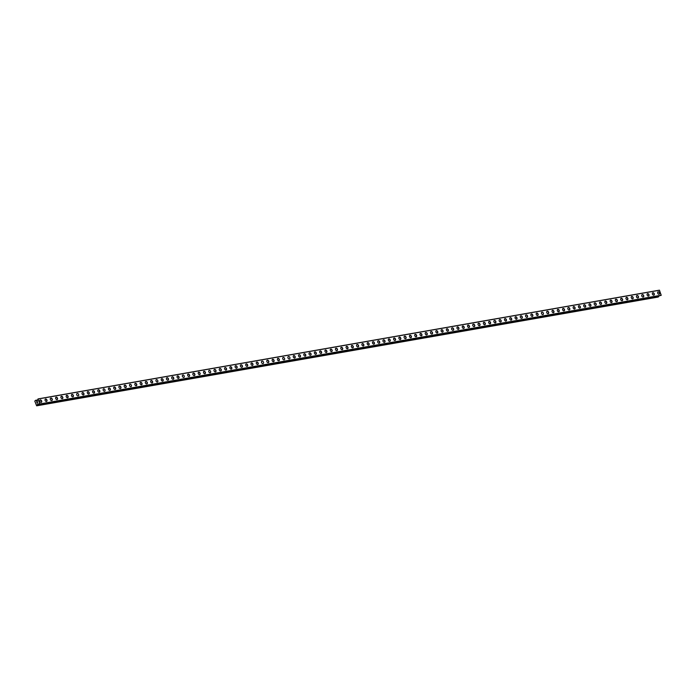 <?xml version="1.0" encoding="UTF-8"?>
<svg xmlns="http://www.w3.org/2000/svg" width="696" height="696" viewBox="0 0 696 696"><rect width="100%" height="100%" fill="white"/><g stroke="black" fill="none" stroke-linecap="round" stroke-linejoin="round"><path stroke-width="1.04" d="M40.09 400.009A1.322 0.957 -119 0 1 41.142 402.392A1.322 0.957 -119 0 1 40.307 399.93A1.322 0.957 -119 0 1 41.368 402.314M45.37 399.086A1.322 0.957 -119 0 1 46.423 401.47A1.322 0.957 -119 0 1 45.588 399.008A1.322 0.957 -119 0 1 46.649 401.392M50.651 398.155A1.322 0.957 -119 0 1 51.704 400.548A1.322 0.957 -119 0 1 50.869 398.077A1.322 0.957 -119 0 1 51.93 400.47M55.932 397.233A1.322 0.957 -119 0 1 56.985 399.617A1.322 0.957 -119 0 1 56.15 397.155A1.322 0.957 -119 0 1 57.211 399.539M61.213 396.311A1.322 0.957 -119 0 1 62.266 398.695A1.322 0.957 -119 0 1 61.431 396.233A1.322 0.957 -119 0 1 62.492 398.617M66.494 395.389A1.322 0.957 -119 0 1 67.547 397.773A1.322 0.957 -119 0 1 66.712 395.311A1.322 0.957 -119 0 1 67.773 397.694M71.775 394.458A1.322 0.957 -119 0 1 72.828 396.85A1.322 0.957 -119 0 1 71.992 394.388A1.322 0.957 -119 0 1 73.054 396.772M77.273 393.457A1.322 0.957 -119 0 1 78.109 395.928A1.322 0.957 -119 0 1 77.273 393.457M77.056 393.536A1.322 0.957 -119 0 1 78.335 395.85M82.337 392.614A1.322 0.957 -119 0 1 83.389 394.997A1.322 0.957 -119 0 1 82.554 392.535A1.322 0.957 -119 0 1 83.616 394.919M87.618 391.691A1.322 0.957 -119 0 1 88.67 394.075A1.322 0.957 -119 0 1 87.835 391.613A1.322 0.957 -119 0 1 88.897 393.997M92.899 390.769A1.322 0.957 -119 0 1 93.951 393.153A1.322 0.957 -119 0 1 93.116 390.691A1.322 0.957 -119 0 1 94.177 393.075M98.179 389.838A1.322 0.957 -119 0 1 99.232 392.231A1.322 0.957 -119 0 1 98.397 389.76A1.322 0.957 -119 0 1 99.458 392.152M103.678 388.838A1.322 0.957 -119 0 1 104.513 391.3A1.322 0.957 -119 0 1 103.678 388.838M103.46 388.916A1.322 0.957 -119 0 1 104.739 391.222M108.741 387.994A1.322 0.957 -119 0 1 109.794 390.378A1.322 0.957 -119 0 1 108.959 387.916A1.322 0.957 -119 0 1 110.02 390.299M114.022 387.072A1.322 0.957 -119 0 1 115.075 389.455A1.322 0.957 -119 0 1 114.24 386.993A1.322 0.957 -119 0 1 115.301 389.377M119.303 386.141A1.322 0.957 -119 0 1 120.356 388.533A1.322 0.957 -119 0 1 119.521 386.062A1.322 0.957 -119 0 1 120.582 388.455M124.584 385.219A1.322 0.957 -119 0 1 125.637 387.611A1.322 0.957 -119 0 1 124.801 385.14A1.322 0.957 -119 0 1 125.863 387.533M130.082 384.218A1.322 0.957 -119 0 1 130.918 386.68A1.322 0.957 -119 0 1 130.082 384.218M129.865 384.296A1.322 0.957 -119 0 1 131.144 386.602M135.146 383.374A1.322 0.957 -119 0 1 136.198 385.758A1.322 0.957 -119 0 1 135.363 383.296A1.322 0.957 -119 0 1 136.425 385.68M140.427 382.452A1.322 0.957 -119 0 1 141.479 384.836A1.322 0.957 -119 0 1 140.644 382.374A1.322 0.957 -119 0 1 141.706 384.757M145.708 381.521A1.322 0.957 -119 0 1 146.76 383.914A1.322 0.957 -119 0 1 145.925 381.443A1.322 0.957 -119 0 1 146.986 383.835M150.989 380.599A1.322 0.957 -119 0 1 152.041 382.983A1.322 0.957 -119 0 1 151.206 380.521A1.322 0.957 -119 0 1 152.267 382.913M156.487 379.598A1.322 0.957 -119 0 1 157.322 382.06A1.322 0.957 -119 0 1 156.487 379.598M156.269 379.677A1.322 0.957 -119 0 1 157.548 381.982M161.55 378.755A1.322 0.957 -119 0 1 162.603 381.138A1.322 0.957 -119 0 1 161.768 378.676A1.322 0.957 -119 0 1 162.829 381.06M166.831 377.824A1.322 0.957 -119 0 1 167.884 380.216A1.322 0.957 -119 0 1 167.049 377.745A1.322 0.957 -119 0 1 168.11 380.138M172.112 376.901A1.322 0.957 -119 0 1 173.174 379.294A1.322 0.957 -119 0 1 172.33 376.823A1.322 0.957 -119 0 1 173.391 379.216M177.393 375.979A1.322 0.957 -119 0 1 178.454 378.363A1.322 0.957 -119 0 1 177.611 375.901A1.322 0.957 -119 0 1 178.672 378.285M182.891 374.979A1.322 0.957 -119 0 1 183.735 377.441A1.322 0.957 -119 0 1 182.891 374.979M182.674 375.057A1.322 0.957 -119 0 1 183.953 377.363M187.955 374.126A1.322 0.957 -119 0 1 189.016 376.519A1.322 0.957 -119 0 1 188.172 374.056A1.322 0.957 -119 0 1 189.234 376.44M193.236 373.204A1.322 0.957 -119 0 1 194.297 375.596A1.322 0.957 -119 0 1 193.453 373.126A1.322 0.957 -119 0 1 194.515 375.518M198.517 372.282A1.322 0.957 -119 0 1 199.578 374.665A1.322 0.957 -119 0 1 198.734 372.203A1.322 0.957 -119 0 1 199.796 374.587M203.797 371.36A1.322 0.957 -119 0 1 204.859 373.743A1.322 0.957 -119 0 1 204.015 371.281A1.322 0.957 -119 0 1 205.076 373.665M209.296 370.359A1.322 0.957 -119 0 1 210.14 372.821A1.322 0.957 -119 0 1 209.296 370.359M209.078 370.437A1.322 0.957 -119 0 1 210.357 372.743M214.359 369.506A1.322 0.957 -119 0 1 215.421 371.899A1.322 0.957 -119 0 1 214.577 369.428A1.322 0.957 -119 0 1 215.638 371.821M219.64 368.584A1.322 0.957 -119 0 1 220.702 370.977A1.322 0.957 -119 0 1 219.858 368.506A1.322 0.957 -119 0 1 220.919 370.898M224.921 367.662A1.322 0.957 -119 0 1 225.982 370.046A1.322 0.957 -119 0 1 225.139 367.584A1.322 0.957 -119 0 1 226.2 369.967M230.202 366.74A1.322 0.957 -119 0 1 231.263 369.124A1.322 0.957 -119 0 1 230.42 366.661A1.322 0.957 -119 0 1 231.481 369.045M235.483 365.818A1.322 0.957 -119 0 1 236.544 368.201A1.322 0.957 -119 0 1 235.709 365.731A1.322 0.957 -119 0 1 236.762 368.123M240.764 364.887A1.322 0.957 -119 0 1 241.825 367.279A1.322 0.957 -119 0 1 240.981 364.808A1.322 0.957 -119 0 1 242.043 367.201M246.045 363.965A1.322 0.957 -119 0 1 247.106 366.348A1.322 0.957 -119 0 1 246.262 363.886A1.322 0.957 -119 0 1 247.324 366.27M251.326 363.042A1.322 0.957 -119 0 1 252.387 365.426A1.322 0.957 -119 0 1 251.543 362.964A1.322 0.957 -119 0 1 252.605 365.348M256.606 362.12A1.322 0.957 -119 0 1 257.668 364.504A1.322 0.957 -119 0 1 256.824 362.042A1.322 0.957 -119 0 1 257.885 364.426M262.105 361.111A1.322 0.957 -119 0 1 262.949 363.582A1.322 0.957 -119 0 1 262.105 361.111M261.887 361.189A1.322 0.957 -119 0 1 263.166 363.503M267.168 360.267A1.322 0.957 -119 0 1 268.23 362.66A1.322 0.957 -119 0 1 267.386 360.189A1.322 0.957 -119 0 1 268.447 362.572M272.449 359.345A1.322 0.957 -119 0 1 273.511 361.729A1.322 0.957 -119 0 1 272.667 359.267A1.322 0.957 -119 0 1 273.728 361.65M277.73 358.423A1.322 0.957 -119 0 1 278.791 360.806A1.322 0.957 -119 0 1 277.948 358.344A1.322 0.957 -119 0 1 279.009 360.728M283.228 357.422A1.322 0.957 -119 0 1 284.072 359.884A1.322 0.957 -119 0 1 283.228 357.422M283.011 357.492A1.322 0.957 -119 0 1 284.29 359.806M288.509 356.491A1.322 0.957 -119 0 1 289.353 358.962A1.322 0.957 -119 0 1 288.509 356.491M288.292 356.57A1.322 0.957 -119 0 1 289.571 358.884M293.573 355.647A1.322 0.957 -119 0 1 294.634 358.031A1.322 0.957 -119 0 1 293.79 355.569A1.322 0.957 -119 0 1 294.852 357.953M298.854 354.725A1.322 0.957 -119 0 1 299.915 357.109A1.322 0.957 -119 0 1 299.071 354.647A1.322 0.957 -119 0 1 300.133 357.031M304.135 353.803A1.322 0.957 -119 0 1 305.196 356.187A1.322 0.957 -119 0 1 304.352 353.725A1.322 0.957 -119 0 1 305.413 356.108M309.415 352.872A1.322 0.957 -119 0 1 310.477 355.264A1.322 0.957 -119 0 1 309.642 352.794A1.322 0.957 -119 0 1 310.694 355.186M314.696 351.95A1.322 0.957 -119 0 1 315.758 354.334A1.322 0.957 -119 0 1 314.923 351.871A1.322 0.957 -119 0 1 315.975 354.255M319.977 351.028A1.322 0.957 -119 0 1 321.039 353.411A1.322 0.957 -119 0 1 320.204 350.949A1.322 0.957 -119 0 1 321.256 353.333M325.258 350.105A1.322 0.957 -119 0 1 326.32 352.489A1.322 0.957 -119 0 1 325.484 350.027A1.322 0.957 -119 0 1 326.537 352.411M330.539 349.175A1.322 0.957 -119 0 1 331.6 351.567A1.322 0.957 -119 0 1 330.765 349.105A1.322 0.957 -119 0 1 331.818 351.489M335.82 348.252A1.322 0.957 -119 0 1 336.881 350.645A1.322 0.957 -119 0 1 336.046 348.174A1.322 0.957 -119 0 1 337.099 350.566M341.101 347.33A1.322 0.957 -119 0 1 342.162 349.714A1.322 0.957 -119 0 1 341.327 347.252A1.322 0.957 -119 0 1 342.38 349.636M346.382 346.408A1.322 0.957 -119 0 1 347.443 348.792A1.322 0.957 -119 0 1 346.608 346.33A1.322 0.957 -119 0 1 347.661 348.713M351.663 345.486A1.322 0.957 -119 0 1 352.724 347.87A1.322 0.957 -119 0 1 351.889 345.407A1.322 0.957 -119 0 1 352.942 347.791M356.944 344.555A1.322 0.957 -119 0 1 358.005 346.947A1.322 0.957 -119 0 1 357.17 344.476A1.322 0.957 -119 0 1 358.223 346.869M362.225 343.633A1.322 0.957 -119 0 1 363.286 346.016A1.322 0.957 -119 0 1 362.451 343.554A1.322 0.957 -119 0 1 363.503 345.938M367.505 342.71A1.322 0.957 -119 0 1 368.567 345.094A1.322 0.957 -119 0 1 367.732 342.632A1.322 0.957 -119 0 1 368.784 345.016M372.786 341.788A1.322 0.957 -119 0 1 373.848 344.172A1.322 0.957 -119 0 1 373.012 341.71A1.322 0.957 -119 0 1 374.065 344.094M378.067 340.857A1.322 0.957 -119 0 1 379.129 343.25A1.322 0.957 -119 0 1 378.293 340.779A1.322 0.957 -119 0 1 379.346 343.171M383.348 339.935A1.322 0.957 -119 0 1 384.41 342.328A1.322 0.957 -119 0 1 383.574 339.857A1.322 0.957 -119 0 1 384.627 342.249M388.629 339.013A1.322 0.957 -119 0 1 389.69 341.397A1.322 0.957 -119 0 1 388.855 338.935A1.322 0.957 -119 0 1 389.908 341.318M393.91 338.091A1.322 0.957 -119 0 1 394.971 340.475A1.322 0.957 -119 0 1 394.136 338.012A1.322 0.957 -119 0 1 395.189 340.396M399.191 337.168A1.322 0.957 -119 0 1 400.252 339.552A1.322 0.957 -119 0 1 399.417 337.09A1.322 0.957 -119 0 1 400.47 339.474M404.472 336.238A1.322 0.957 -119 0 1 405.533 338.63A1.322 0.957 -119 0 1 404.698 336.159A1.322 0.957 -119 0 1 405.751 338.552M409.753 335.315A1.322 0.957 -119 0 1 410.814 337.699A1.322 0.957 -119 0 1 409.979 335.237A1.322 0.957 -119 0 1 411.031 337.63M415.034 334.393A1.322 0.957 -119 0 1 416.095 336.777A1.322 0.957 -119 0 1 415.26 334.315A1.322 0.957 -119 0 1 416.312 336.699M420.314 333.471A1.322 0.957 -119 0 1 421.376 335.855A1.322 0.957 -119 0 1 420.541 333.393A1.322 0.957 -119 0 1 421.593 335.776M425.595 332.54A1.322 0.957 -119 0 1 426.657 334.933A1.322 0.957 -119 0 1 425.822 332.462A1.322 0.957 -119 0 1 426.874 334.854M430.876 331.618A1.322 0.957 -119 0 1 431.938 334.01A1.322 0.957 -119 0 1 431.102 331.54A1.322 0.957 -119 0 1 432.155 333.932M436.157 330.696A1.322 0.957 -119 0 1 437.219 333.079A1.322 0.957 -119 0 1 436.383 330.617A1.322 0.957 -119 0 1 437.436 333.001M441.438 329.774A1.322 0.957 -119 0 1 442.499 332.157A1.322 0.957 -119 0 1 441.664 329.695A1.322 0.957 -119 0 1 442.717 332.079M446.719 328.843A1.322 0.957 -119 0 1 447.78 331.235A1.322 0.957 -119 0 1 446.945 328.773A1.322 0.957 -119 0 1 447.998 331.157M452 327.92A1.322 0.957 -119 0 1 453.061 330.313A1.322 0.957 -119 0 1 452.226 327.842A1.322 0.957 -119 0 1 453.279 330.235M457.281 326.998A1.322 0.957 -119 0 1 458.342 329.382A1.322 0.957 -119 0 1 457.507 326.92A1.322 0.957 -119 0 1 458.56 329.304M462.562 326.076A1.322 0.957 -119 0 1 463.623 328.46A1.322 0.957 -119 0 1 462.788 325.998A1.322 0.957 -119 0 1 463.84 328.382M467.842 325.154A1.322 0.957 -119 0 1 468.904 327.538A1.322 0.957 -119 0 1 468.069 325.075A1.322 0.957 -119 0 1 469.121 327.459M473.123 324.223A1.322 0.957 -119 0 1 474.185 326.615A1.322 0.957 -119 0 1 473.35 324.145A1.322 0.957 -119 0 1 474.402 326.537M478.404 323.301A1.322 0.957 -119 0 1 479.466 325.693A1.322 0.957 -119 0 1 478.63 323.222A1.322 0.957 -119 0 1 479.683 325.615M483.685 322.379A1.322 0.957 -119 0 1 484.747 324.762A1.322 0.957 -119 0 1 483.911 322.3A1.322 0.957 -119 0 1 484.964 324.684M488.966 321.456A1.322 0.957 -119 0 1 490.027 323.84A1.322 0.957 -119 0 1 489.192 321.378A1.322 0.957 -119 0 1 490.245 323.762M494.247 320.534A1.322 0.957 -119 0 1 495.308 322.918A1.322 0.957 -119 0 1 494.473 320.447A1.322 0.957 -119 0 1 495.526 322.84M499.528 319.603A1.322 0.957 -119 0 1 500.589 321.996A1.322 0.957 -119 0 1 499.754 319.525A1.322 0.957 -119 0 1 500.807 321.917M504.809 318.681A1.322 0.957 -119 0 1 505.87 321.065A1.322 0.957 -119 0 1 505.035 318.603A1.322 0.957 -119 0 1 506.088 320.986M510.09 317.759A1.322 0.957 -119 0 1 511.151 320.143A1.322 0.957 -119 0 1 510.316 317.68A1.322 0.957 -119 0 1 511.369 320.064M515.371 316.837A1.322 0.957 -119 0 1 516.432 319.22A1.322 0.957 -119 0 1 515.597 316.758A1.322 0.957 -119 0 1 516.649 319.142M520.652 315.906A1.322 0.957 -119 0 1 521.713 318.298A1.322 0.957 -119 0 1 520.878 315.827A1.322 0.957 -119 0 1 521.93 318.22M525.932 314.983A1.322 0.957 -119 0 1 526.994 317.376A1.322 0.957 -119 0 1 526.159 314.905A1.322 0.957 -119 0 1 527.211 317.289M531.213 314.061A1.322 0.957 -119 0 1 532.275 316.445A1.322 0.957 -119 0 1 531.44 313.983A1.322 0.957 -119 0 1 532.492 316.367M536.494 313.139A1.322 0.957 -119 0 1 537.556 315.523A1.322 0.957 -119 0 1 536.72 313.061A1.322 0.957 -119 0 1 537.773 315.445M542.001 312.139A1.322 0.957 -119 0 1 542.837 314.601A1.322 0.957 -119 0 1 542.001 312.139M541.775 312.208A1.322 0.957 -119 0 1 543.054 314.522M547.056 311.286A1.322 0.957 -119 0 1 548.117 313.678A1.322 0.957 -119 0 1 547.282 311.208A1.322 0.957 -119 0 1 548.335 313.6M552.337 310.364A1.322 0.957 -119 0 1 553.398 312.748A1.322 0.957 -119 0 1 552.563 310.285A1.322 0.957 -119 0 1 553.616 312.669M557.618 309.442A1.322 0.957 -119 0 1 558.679 311.825A1.322 0.957 -119 0 1 557.844 309.363A1.322 0.957 -119 0 1 558.897 311.747M562.899 308.519A1.322 0.957 -119 0 1 563.96 310.903A1.322 0.957 -119 0 1 563.125 308.441A1.322 0.957 -119 0 1 564.178 310.825M568.18 307.589A1.322 0.957 -119 0 1 569.241 309.981A1.322 0.957 -119 0 1 568.406 307.51A1.322 0.957 -119 0 1 569.458 309.903M573.461 306.666A1.322 0.957 -119 0 1 574.522 309.05A1.322 0.957 -119 0 1 573.687 306.588A1.322 0.957 -119 0 1 574.739 308.972M578.741 305.744A1.322 0.957 -119 0 1 579.803 308.128A1.322 0.957 -119 0 1 578.968 305.666A1.322 0.957 -119 0 1 580.02 308.05M584.022 304.822A1.322 0.957 -119 0 1 585.084 307.206A1.322 0.957 -119 0 1 584.248 304.744A1.322 0.957 -119 0 1 585.301 307.127M589.303 303.891A1.322 0.957 -119 0 1 590.365 306.284A1.322 0.957 -119 0 1 589.529 303.821A1.322 0.957 -119 0 1 590.582 306.205M594.584 302.969A1.322 0.957 -119 0 1 595.645 305.361A1.322 0.957 -119 0 1 594.81 302.89A1.322 0.957 -119 0 1 595.863 305.283M599.865 302.047A1.322 0.957 -119 0 1 600.926 304.43A1.322 0.957 -119 0 1 600.091 301.968A1.322 0.957 -119 0 1 601.144 304.352M605.146 301.124A1.322 0.957 -119 0 1 606.207 303.508A1.322 0.957 -119 0 1 605.372 301.046A1.322 0.957 -119 0 1 606.425 303.43M610.427 300.202A1.322 0.957 -119 0 1 611.488 302.586A1.322 0.957 -119 0 1 610.653 300.124A1.322 0.957 -119 0 1 611.706 302.508M615.708 299.271A1.322 0.957 -119 0 1 616.769 301.664A1.322 0.957 -119 0 1 615.934 299.193A1.322 0.957 -119 0 1 616.987 301.585M620.989 298.349A1.322 0.957 -119 0 1 622.05 300.733A1.322 0.957 -119 0 1 621.215 298.271A1.322 0.957 -119 0 1 622.268 300.655M626.269 297.427A1.322 0.957 -119 0 1 627.331 299.811A1.322 0.957 -119 0 1 626.496 297.349A1.322 0.957 -119 0 1 627.548 299.732M631.55 296.505A1.322 0.957 -119 0 1 632.612 298.889A1.322 0.957 -119 0 1 631.777 296.426A1.322 0.957 -119 0 1 632.829 298.81M636.831 295.574A1.322 0.957 -119 0 1 637.893 297.966A1.322 0.957 -119 0 1 637.058 295.495A1.322 0.957 -119 0 1 638.11 297.888M642.112 294.652A1.322 0.957 -119 0 1 643.174 297.044A1.322 0.957 -119 0 1 642.338 294.573A1.322 0.957 -119 0 1 643.391 296.966M647.393 293.729A1.322 0.957 -119 0 1 648.455 296.113A1.322 0.957 -119 0 1 647.619 293.651A1.322 0.957 -119 0 1 648.672 296.035M652.674 292.807A1.322 0.957 -119 0 1 653.735 295.191A1.322 0.957 -119 0 1 652.9 292.729A1.322 0.957 -119 0 1 653.953 295.113M657.955 291.885A1.322 0.957 -119 0 1 659.016 294.269A1.322 0.957 -119 0 1 658.181 291.807A1.322 0.957 -119 0 1 659.234 294.19M39.602 404.176L661.2 295.217L659.425 290.18L38.036 398.921L39.811 403.958L37.749 404.098L36.644 405.82L34.8 401.122L35.548 400.304L36.627 400.809L37.523 400.313L38.036 398.921M658.921 296.165L37.532 404.907L659.034 295.774M36.644 405.82L658.033 297.079L658.816 296.183M37.314 401.548L37.497 402.079L37.314 401.548M36.731 401.87L36.914 402.401L36.662 401.827L37.332 401.453L37.497 402.079M37.332 401.453L36.67 401.827L36.871 402.427M37.567 402.601L37.123 403.167M36.044 400.452L37.567 400.2L36.044 400.452M659.512 290.241L38.123 398.982M661.2 295.217L39.811 403.958M661.174 295.339L39.785 404.08M37.619 399.965L35.592 400.322M661.009 295.426L39.62 404.176M39.072 403.871L37.749 404.098M39.107 403.897L37.723 404.141M658.955 296.122L37.567 404.872M658.703 296.67L37.314 405.411M658.668 296.731L37.279 405.472"/></g></svg>
